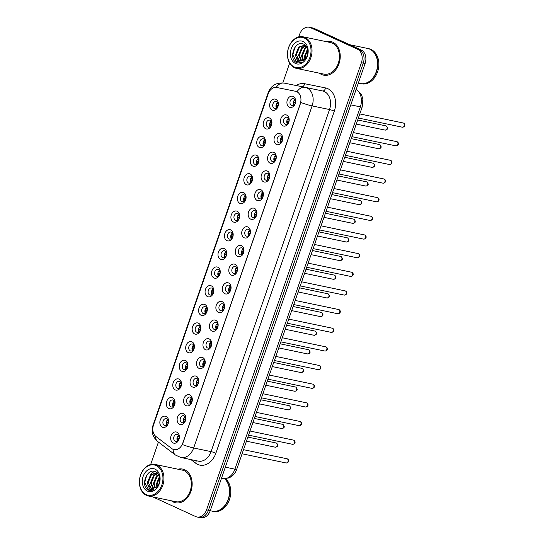 <?xml version="1.0" encoding="UTF-8"?>
<svg xmlns="http://www.w3.org/2000/svg" width="545" height="545" viewBox="0 0 545 545"><rect width="100%" height="100%" fill="white"/><g stroke="black" fill="none" stroke-linecap="round" stroke-linejoin="round"><path stroke-width="0.82" d="M265.701 128.749A5.736 4.306 101.8 0 1 263.616 121.549A5.736 4.306 101.8 0 1 269.434 117.979A5.736 4.306 101.8 0 1 271.526 125.173A5.736 4.306 101.8 0 1 265.701 128.749M270.129 120.288A3.583 2.691 -78.2 0 0 269.693 120.145A3.583 2.691 -78.2 0 0 266.396 122.809A3.583 2.691 -78.2 0 0 267.793 127.019A3.583 2.691 -78.2 0 0 268.229 127.162A3.583 2.691 -78.2 0 0 271.519 124.498A3.583 2.691 -78.2 0 0 270.129 120.288M259.243 147.402A5.736 4.306 101.8 0 1 257.151 140.201A5.736 4.306 101.8 0 1 262.976 136.632A5.736 4.306 101.8 0 1 265.061 143.832A5.736 4.306 101.8 0 1 259.243 147.402M263.664 138.941A3.583 2.691 -78.2 0 0 263.235 138.798A3.583 2.691 -78.2 0 0 259.938 141.462A3.583 2.691 -78.2 0 0 261.334 145.672A3.583 2.691 -78.2 0 0 261.77 145.815A3.583 2.691 -78.2 0 0 265.061 143.151A3.583 2.691 -78.2 0 0 263.664 138.941M252.785 166.055A5.736 4.306 101.8 0 1 250.693 158.854A5.736 4.306 101.8 0 1 256.518 155.284A5.736 4.306 101.8 0 1 258.603 162.485A5.736 4.306 101.8 0 1 252.785 166.055M257.206 157.594A3.583 2.691 -78.2 0 0 256.777 157.451A3.583 2.691 -78.2 0 0 253.48 160.114A3.583 2.691 -78.2 0 0 254.876 164.324A3.583 2.691 -78.2 0 0 255.312 164.467A3.583 2.691 -78.2 0 0 258.603 161.804A3.583 2.691 -78.2 0 0 257.206 157.594M246.326 184.707A5.736 4.306 101.8 0 1 244.235 177.507A5.736 4.306 101.8 0 1 250.053 173.937A5.736 4.306 101.8 0 1 252.144 181.138A5.736 4.306 101.8 0 1 246.326 184.707M250.748 176.246A3.583 2.691 -78.2 0 0 250.319 176.103A3.583 2.691 -78.2 0 0 247.021 178.767A3.583 2.691 -78.2 0 0 248.418 182.977A3.583 2.691 -78.2 0 0 248.847 183.12A3.583 2.691 -78.2 0 0 252.144 180.456A3.583 2.691 -78.2 0 0 250.748 176.246M239.868 203.36A5.736 4.306 101.8 0 1 237.777 196.159A5.736 4.306 101.8 0 1 243.595 192.589A5.736 4.306 101.8 0 1 245.686 199.79A5.736 4.306 101.8 0 1 239.868 203.36M244.289 194.899A3.583 2.691 -78.2 0 0 243.853 194.756A3.583 2.691 -78.2 0 0 240.563 197.419A3.583 2.691 -78.2 0 0 241.96 201.636A3.583 2.691 -78.2 0 0 242.389 201.773A3.583 2.691 -78.2 0 0 245.686 199.109A3.583 2.691 -78.2 0 0 244.289 194.899M233.403 222.013A5.736 4.306 101.8 0 1 231.318 214.819A5.736 4.306 101.8 0 1 237.136 211.242A5.736 4.306 101.8 0 1 239.228 218.443A5.736 4.306 101.8 0 1 233.403 222.013M237.831 213.551A3.583 2.691 -78.2 0 0 237.395 213.408A3.583 2.691 -78.2 0 0 234.105 216.072A3.583 2.691 -78.2 0 0 235.501 220.289A3.583 2.691 -78.2 0 0 235.93 220.432A3.583 2.691 -78.2 0 0 239.228 217.762A3.583 2.691 -78.2 0 0 237.831 213.551M226.945 240.672A5.736 4.306 101.8 0 1 224.86 233.471A5.736 4.306 101.8 0 1 230.678 229.895A5.736 4.306 101.8 0 1 232.77 237.095A5.736 4.306 101.8 0 1 226.945 240.672M231.373 232.204A3.583 2.691 -78.2 0 0 230.937 232.061A3.583 2.691 -78.2 0 0 227.647 234.725A3.583 2.691 -78.2 0 0 229.036 238.942A3.583 2.691 -78.2 0 0 229.472 239.085A3.583 2.691 -78.2 0 0 232.77 236.414A3.583 2.691 -78.2 0 0 231.373 232.204M220.487 259.325A5.736 4.306 101.8 0 1 218.402 252.124A5.736 4.306 101.8 0 1 224.22 248.547A5.736 4.306 101.8 0 1 226.311 255.748A5.736 4.306 101.8 0 1 220.487 259.325M224.915 250.857A3.583 2.691 -78.2 0 0 224.479 250.714A3.583 2.691 -78.2 0 0 221.181 253.384A3.583 2.691 -78.2 0 0 222.578 257.594A3.583 2.691 -78.2 0 0 223.014 257.737A3.583 2.691 -78.2 0 0 226.304 255.067A3.583 2.691 -78.2 0 0 224.915 250.857M214.028 277.977A5.736 4.306 101.8 0 1 211.937 270.776A5.736 4.306 101.8 0 1 217.762 267.2A5.736 4.306 101.8 0 1 219.846 274.401A5.736 4.306 101.8 0 1 214.028 277.977M218.45 269.509A3.583 2.691 -78.2 0 0 218.02 269.366A3.583 2.691 -78.2 0 0 214.723 272.037A3.583 2.691 -78.2 0 0 216.12 276.247A3.583 2.691 -78.2 0 0 216.556 276.39A3.583 2.691 -78.2 0 0 219.846 273.726A3.583 2.691 -78.2 0 0 218.45 269.509M207.57 296.63A5.736 4.306 101.8 0 1 205.479 289.429A5.736 4.306 101.8 0 1 211.303 285.853A5.736 4.306 101.8 0 1 213.388 293.053A5.736 4.306 101.8 0 1 207.57 296.63M211.991 288.162A3.583 2.691 -78.2 0 0 211.562 288.019A3.583 2.691 -78.2 0 0 208.265 290.689A3.583 2.691 -78.2 0 0 209.661 294.899A3.583 2.691 -78.2 0 0 210.097 295.043A3.583 2.691 -78.2 0 0 213.388 292.379A3.583 2.691 -78.2 0 0 211.991 288.162M201.112 315.283A5.736 4.306 101.8 0 1 199.02 308.082A5.736 4.306 101.8 0 1 204.838 304.505A5.736 4.306 101.8 0 1 206.93 311.706A5.736 4.306 101.8 0 1 201.112 315.283M205.533 306.815A3.583 2.691 -78.2 0 0 205.104 306.672A3.583 2.691 -78.2 0 0 201.807 309.342A3.583 2.691 -78.2 0 0 203.203 313.552A3.583 2.691 -78.2 0 0 203.632 313.695A3.583 2.691 -78.2 0 0 206.93 311.031A3.583 2.691 -78.2 0 0 205.533 306.815M194.654 333.935A5.736 4.306 101.8 0 1 192.562 326.734A5.736 4.306 101.8 0 1 198.38 323.158A5.736 4.306 101.8 0 1 200.471 330.359A5.736 4.306 101.8 0 1 194.654 333.935M199.075 325.474A3.583 2.691 -78.2 0 0 198.639 325.331A3.583 2.691 -78.2 0 0 195.348 327.995A3.583 2.691 -78.2 0 0 196.745 332.205A3.583 2.691 -78.2 0 0 197.174 332.348A3.583 2.691 -78.2 0 0 200.471 329.684A3.583 2.691 -78.2 0 0 199.075 325.474M188.195 352.588A5.736 4.306 101.8 0 1 186.104 345.387A5.736 4.306 101.8 0 1 191.922 341.81A5.736 4.306 101.8 0 1 194.013 349.011A5.736 4.306 101.8 0 1 188.195 352.588M192.617 344.127A3.583 2.691 -78.2 0 0 192.181 343.984A3.583 2.691 -78.2 0 0 188.89 346.647A3.583 2.691 -78.2 0 0 190.287 350.857A3.583 2.691 -78.2 0 0 190.716 351A3.583 2.691 -78.2 0 0 194.013 348.337A3.583 2.691 -78.2 0 0 192.617 344.127M181.73 371.24A5.736 4.306 101.8 0 1 179.646 364.04A5.736 4.306 101.8 0 1 185.464 360.463A5.736 4.306 101.8 0 1 187.555 367.664A5.736 4.306 101.8 0 1 181.73 371.24M186.158 362.779A3.583 2.691 -78.2 0 0 185.722 362.636A3.583 2.691 -78.2 0 0 182.432 365.3A3.583 2.691 -78.2 0 0 183.822 369.51A3.583 2.691 -78.2 0 0 184.258 369.653A3.583 2.691 -78.2 0 0 187.555 366.989A3.583 2.691 -78.2 0 0 186.158 362.779M175.272 389.893A5.736 4.306 101.8 0 1 173.187 382.692A5.736 4.306 101.8 0 1 179.005 379.116A5.736 4.306 101.8 0 1 181.097 386.316A5.736 4.306 101.8 0 1 175.272 389.893M179.7 381.432A3.583 2.691 -78.2 0 0 179.264 381.289A3.583 2.691 -78.2 0 0 175.967 383.953A3.583 2.691 -78.2 0 0 177.363 388.163A3.583 2.691 -78.2 0 0 177.799 388.306A3.583 2.691 -78.2 0 0 181.09 385.642A3.583 2.691 -78.2 0 0 179.7 381.432M168.814 408.546A5.736 4.306 101.8 0 1 166.722 401.345A5.736 4.306 101.8 0 1 172.547 397.775A5.736 4.306 101.8 0 1 174.632 404.969A5.736 4.306 101.8 0 1 168.814 408.546M173.235 400.084A3.583 2.691 -78.2 0 0 172.806 399.941A3.583 2.691 -78.2 0 0 169.509 402.605A3.583 2.691 -78.2 0 0 170.905 406.815A3.583 2.691 -78.2 0 0 171.341 406.958A3.583 2.691 -78.2 0 0 174.632 404.295A3.583 2.691 -78.2 0 0 173.235 400.084M162.356 427.198A5.736 4.306 101.8 0 1 160.264 419.997A5.736 4.306 101.8 0 1 166.089 416.428A5.736 4.306 101.8 0 1 168.173 423.629A5.736 4.306 101.8 0 1 162.356 427.198M166.777 418.737A3.583 2.691 -78.2 0 0 166.348 418.594A3.583 2.691 -78.2 0 0 163.05 421.258A3.583 2.691 -78.2 0 0 164.447 425.468A3.583 2.691 -78.2 0 0 164.883 425.611A3.583 2.691 -78.2 0 0 168.173 422.947A3.583 2.691 -78.2 0 0 166.777 418.737M272.159 110.097A5.736 4.306 101.8 0 1 270.075 102.896A5.736 4.306 101.8 0 1 275.893 99.319A5.736 4.306 101.8 0 1 277.984 106.52A5.736 4.306 101.8 0 1 272.159 110.097M276.588 101.636A3.583 2.691 -78.2 0 0 276.151 101.493A3.583 2.691 -78.2 0 0 272.861 104.156A3.583 2.691 -78.2 0 0 274.251 108.366A3.583 2.691 -78.2 0 0 274.687 108.51A3.583 2.691 -78.2 0 0 277.984 105.846A3.583 2.691 -78.2 0 0 276.588 101.636M282.971 125.861A5.736 4.306 101.8 0 1 280.879 118.66A5.736 4.306 101.8 0 1 286.704 115.084A5.736 4.306 101.8 0 1 288.789 122.284A5.736 4.306 101.8 0 1 282.971 125.861M287.392 117.4A3.583 2.691 -78.2 0 0 286.963 117.257A3.583 2.691 -78.2 0 0 283.666 119.92A3.583 2.691 -78.2 0 0 285.062 124.131A3.583 2.691 -78.2 0 0 285.498 124.274A3.583 2.691 -78.2 0 0 288.789 121.61A3.583 2.691 -78.2 0 0 287.392 117.4M276.513 144.514A5.736 4.306 101.8 0 1 274.421 137.313A5.736 4.306 101.8 0 1 280.246 133.736A5.736 4.306 101.8 0 1 282.33 140.937A5.736 4.306 101.8 0 1 276.513 144.514M280.934 136.052A3.583 2.691 -78.2 0 0 280.505 135.909A3.583 2.691 -78.2 0 0 277.207 138.573A3.583 2.691 -78.2 0 0 278.604 142.783A3.583 2.691 -78.2 0 0 279.04 142.926A3.583 2.691 -78.2 0 0 282.33 140.263A3.583 2.691 -78.2 0 0 280.934 136.052M270.054 163.166A5.736 4.306 101.8 0 1 267.963 155.965A5.736 4.306 101.8 0 1 273.781 152.389A5.736 4.306 101.8 0 1 275.872 159.59A5.736 4.306 101.8 0 1 270.054 163.166M274.476 154.705A3.583 2.691 -78.2 0 0 274.046 154.562A3.583 2.691 -78.2 0 0 270.749 157.226A3.583 2.691 -78.2 0 0 272.146 161.436A3.583 2.691 -78.2 0 0 272.575 161.579A3.583 2.691 -78.2 0 0 275.872 158.915A3.583 2.691 -78.2 0 0 274.476 154.705M263.596 181.819A5.736 4.306 101.8 0 1 261.505 174.618A5.736 4.306 101.8 0 1 267.322 171.048A5.736 4.306 101.8 0 1 269.414 178.242A5.736 4.306 101.8 0 1 263.596 181.819M268.017 173.358A3.583 2.691 -78.2 0 0 267.581 173.215A3.583 2.691 -78.2 0 0 264.291 175.878A3.583 2.691 -78.2 0 0 265.688 180.088A3.583 2.691 -78.2 0 0 266.117 180.232A3.583 2.691 -78.2 0 0 269.414 177.568A3.583 2.691 -78.2 0 0 268.017 173.358M257.131 200.471A5.736 4.306 101.8 0 1 255.046 193.271A5.736 4.306 101.8 0 1 260.864 189.701A5.736 4.306 101.8 0 1 262.956 196.902A5.736 4.306 101.8 0 1 257.131 200.471M261.559 192.01A3.583 2.691 -78.2 0 0 261.123 191.867A3.583 2.691 -78.2 0 0 257.833 194.531A3.583 2.691 -78.2 0 0 259.229 198.741A3.583 2.691 -78.2 0 0 259.658 198.884A3.583 2.691 -78.2 0 0 262.956 196.22A3.583 2.691 -78.2 0 0 261.559 192.01M250.673 219.124A5.736 4.306 101.8 0 1 248.588 211.923A5.736 4.306 101.8 0 1 254.406 208.353A5.736 4.306 101.8 0 1 256.497 215.554A5.736 4.306 101.8 0 1 250.673 219.124M255.101 210.663A3.583 2.691 -78.2 0 0 254.665 210.52A3.583 2.691 -78.2 0 0 251.374 213.184A3.583 2.691 -78.2 0 0 252.764 217.394A3.583 2.691 -78.2 0 0 253.2 217.537A3.583 2.691 -78.2 0 0 256.497 214.873A3.583 2.691 -78.2 0 0 255.101 210.663M244.215 237.777A5.736 4.306 101.8 0 1 242.123 230.576A5.736 4.306 101.8 0 1 247.948 227.006A5.736 4.306 101.8 0 1 250.032 234.207A5.736 4.306 101.8 0 1 244.215 237.777M248.643 229.316A3.583 2.691 -78.2 0 0 248.207 229.172A3.583 2.691 -78.2 0 0 244.909 231.836A3.583 2.691 -78.2 0 0 246.306 236.046A3.583 2.691 -78.2 0 0 246.742 236.189A3.583 2.691 -78.2 0 0 250.032 233.526A3.583 2.691 -78.2 0 0 248.643 229.316M237.756 256.429A5.736 4.306 101.8 0 1 235.665 249.228A5.736 4.306 101.8 0 1 241.49 245.659A5.736 4.306 101.8 0 1 243.574 252.86A5.736 4.306 101.8 0 1 237.756 256.429M242.178 247.968A3.583 2.691 -78.2 0 0 241.748 247.825A3.583 2.691 -78.2 0 0 238.451 250.489A3.583 2.691 -78.2 0 0 239.848 254.699A3.583 2.691 -78.2 0 0 240.284 254.842A3.583 2.691 -78.2 0 0 243.574 252.178A3.583 2.691 -78.2 0 0 242.178 247.968M231.298 275.082A5.736 4.306 101.8 0 1 229.207 267.888A5.736 4.306 101.8 0 1 235.031 264.311A5.736 4.306 101.8 0 1 237.116 271.512A5.736 4.306 101.8 0 1 231.298 275.082M235.719 266.621A3.583 2.691 -78.2 0 0 235.29 266.478A3.583 2.691 -78.2 0 0 231.993 269.141A3.583 2.691 -78.2 0 0 233.389 273.358A3.583 2.691 -78.2 0 0 233.825 273.501A3.583 2.691 -78.2 0 0 237.116 270.831A3.583 2.691 -78.2 0 0 235.719 266.621M224.84 293.735A5.736 4.306 101.8 0 1 222.748 286.541A5.736 4.306 101.8 0 1 228.566 282.964A5.736 4.306 101.8 0 1 230.658 290.165A5.736 4.306 101.8 0 1 224.84 293.735M229.261 285.273A3.583 2.691 -78.2 0 0 228.832 285.13A3.583 2.691 -78.2 0 0 225.535 287.794A3.583 2.691 -78.2 0 0 226.931 292.011A3.583 2.691 -78.2 0 0 227.36 292.154A3.583 2.691 -78.2 0 0 230.658 289.484A3.583 2.691 -78.2 0 0 229.261 285.273M218.382 312.394A5.736 4.306 101.8 0 1 216.29 305.193A5.736 4.306 101.8 0 1 222.108 301.617A5.736 4.306 101.8 0 1 224.199 308.817A5.736 4.306 101.8 0 1 218.382 312.394M222.803 303.926A3.583 2.691 -78.2 0 0 222.367 303.783A3.583 2.691 -78.2 0 0 219.076 306.454A3.583 2.691 -78.2 0 0 220.473 310.664A3.583 2.691 -78.2 0 0 220.902 310.807A3.583 2.691 -78.2 0 0 224.199 308.136A3.583 2.691 -78.2 0 0 222.803 303.926M211.916 331.047A5.736 4.306 101.8 0 1 209.832 323.846A5.736 4.306 101.8 0 1 215.65 320.269A5.736 4.306 101.8 0 1 217.741 327.47A5.736 4.306 101.8 0 1 211.916 331.047M216.345 322.579A3.583 2.691 -78.2 0 0 215.909 322.436A3.583 2.691 -78.2 0 0 212.618 325.106A3.583 2.691 -78.2 0 0 214.015 329.316A3.583 2.691 -78.2 0 0 214.444 329.459A3.583 2.691 -78.2 0 0 217.741 326.789A3.583 2.691 -78.2 0 0 216.345 322.579M205.458 349.699A5.736 4.306 101.8 0 1 203.374 342.498A5.736 4.306 101.8 0 1 209.191 338.922A5.736 4.306 101.8 0 1 211.283 346.123A5.736 4.306 101.8 0 1 205.458 349.699M209.886 341.231A3.583 2.691 -78.2 0 0 209.45 341.088A3.583 2.691 -78.2 0 0 206.16 343.759A3.583 2.691 -78.2 0 0 207.55 347.969A3.583 2.691 -78.2 0 0 207.986 348.112A3.583 2.691 -78.2 0 0 211.283 345.448A3.583 2.691 -78.2 0 0 209.886 341.231M199 368.352A5.736 4.306 101.8 0 1 196.915 361.151A5.736 4.306 101.8 0 1 202.733 357.575A5.736 4.306 101.8 0 1 204.818 364.775A5.736 4.306 101.8 0 1 199 368.352M203.428 359.884A3.583 2.691 -78.2 0 0 202.992 359.741A3.583 2.691 -78.2 0 0 199.695 362.411A3.583 2.691 -78.2 0 0 201.091 366.621A3.583 2.691 -78.2 0 0 201.527 366.765A3.583 2.691 -78.2 0 0 204.818 364.101A3.583 2.691 -78.2 0 0 203.428 359.884M192.542 387.005A5.736 4.306 101.8 0 1 190.45 379.804A5.736 4.306 101.8 0 1 196.275 376.227A5.736 4.306 101.8 0 1 198.36 383.428A5.736 4.306 101.8 0 1 192.542 387.005M196.963 378.537A3.583 2.691 -78.2 0 0 196.534 378.4A3.583 2.691 -78.2 0 0 193.237 381.064A3.583 2.691 -78.2 0 0 194.633 385.274A3.583 2.691 -78.2 0 0 195.069 385.417A3.583 2.691 -78.2 0 0 198.36 382.754A3.583 2.691 -78.2 0 0 196.963 378.537M186.083 405.657A5.736 4.306 101.8 0 1 183.992 398.456A5.736 4.306 101.8 0 1 189.817 394.88A5.736 4.306 101.8 0 1 191.901 402.081A5.736 4.306 101.8 0 1 186.083 405.657M190.505 397.196A3.583 2.691 -78.2 0 0 190.076 397.053A3.583 2.691 -78.2 0 0 186.778 399.717A3.583 2.691 -78.2 0 0 188.175 403.927A3.583 2.691 -78.2 0 0 188.611 404.07A3.583 2.691 -78.2 0 0 191.901 401.406A3.583 2.691 -78.2 0 0 190.505 397.196M179.625 424.31A5.736 4.306 101.8 0 1 177.534 417.109A5.736 4.306 101.8 0 1 183.352 413.532A5.736 4.306 101.8 0 1 185.443 420.733A5.736 4.306 101.8 0 1 179.625 424.31M184.047 415.849A3.583 2.691 -78.2 0 0 183.617 415.706A3.583 2.691 -78.2 0 0 180.32 418.369A3.583 2.691 -78.2 0 0 181.717 422.579A3.583 2.691 -78.2 0 0 182.146 422.722A3.583 2.691 -78.2 0 0 185.443 420.059A3.583 2.691 -78.2 0 0 184.047 415.849M173.167 442.962A5.736 4.306 101.8 0 1 171.076 435.762A5.736 4.306 101.8 0 1 176.893 432.185A5.736 4.306 101.8 0 1 178.985 439.386A5.736 4.306 101.8 0 1 173.167 442.962M177.588 434.501A3.583 2.691 -78.2 0 0 177.152 434.358A3.583 2.691 -78.2 0 0 173.862 437.022A3.583 2.691 -78.2 0 0 175.258 441.232A3.583 2.691 -78.2 0 0 175.688 441.375A3.583 2.691 -78.2 0 0 178.985 438.711A3.583 2.691 -78.2 0 0 177.588 434.501M289.429 107.208A5.736 4.306 101.8 0 1 287.338 100.008A5.736 4.306 101.8 0 1 293.162 96.431A5.736 4.306 101.8 0 1 295.247 103.632A5.736 4.306 101.8 0 1 289.429 107.208M293.857 98.74A3.583 2.691 -78.2 0 0 293.421 98.604A3.583 2.691 -78.2 0 0 290.124 101.268A3.583 2.691 -78.2 0 0 291.521 105.478A3.583 2.691 -78.2 0 0 291.957 105.621A3.583 2.691 -78.2 0 0 295.247 102.957A3.583 2.691 -78.2 0 0 293.857 98.74M270.007 126.753A3.583 2.691 101.8 0 1 271.165 121.228M263.548 145.406A3.583 2.691 101.8 0 1 264.7 139.881M257.09 164.059A3.583 2.691 101.8 0 1 258.241 158.541M250.632 182.711A3.583 2.691 101.8 0 1 251.783 177.193M244.174 201.364A3.583 2.691 101.8 0 1 245.325 195.846M237.715 220.023A3.583 2.691 101.8 0 1 238.867 214.498M231.25 238.676A3.583 2.691 101.8 0 1 232.408 233.151M224.792 257.329A3.583 2.691 101.8 0 1 225.95 251.804M218.334 275.981A3.583 2.691 101.8 0 1 219.485 270.456M211.876 294.634A3.583 2.691 101.8 0 1 213.027 289.109M205.417 313.286A3.583 2.691 101.8 0 1 206.569 307.762M198.959 331.939A3.583 2.691 101.8 0 1 200.11 326.414M192.501 350.592A3.583 2.691 101.8 0 1 193.652 345.067M186.036 369.244A3.583 2.691 101.8 0 1 187.194 363.719M179.578 387.897A3.583 2.691 101.8 0 1 180.736 382.372M173.119 406.55A3.583 2.691 101.8 0 1 174.271 401.025M166.661 425.202A3.583 2.691 101.8 0 1 167.812 419.677M276.465 108.101A3.583 2.691 101.8 0 1 277.623 102.576M287.276 123.865A3.583 2.691 101.8 0 1 288.428 118.34M280.818 142.517A3.583 2.691 101.8 0 1 281.969 136.993M274.36 161.17A3.583 2.691 101.8 0 1 275.511 155.645M267.902 179.823A3.583 2.691 101.8 0 1 269.053 174.298M261.443 198.475A3.583 2.691 101.8 0 1 262.595 192.95M254.978 217.128A3.583 2.691 101.8 0 1 256.136 211.61M248.52 235.781A3.583 2.691 101.8 0 1 249.678 230.263M242.062 254.433A3.583 2.691 101.8 0 1 243.213 248.915M235.603 273.093A3.583 2.691 101.8 0 1 236.755 267.568M229.145 291.745A3.583 2.691 101.8 0 1 230.297 286.22M222.687 310.398A3.583 2.691 101.8 0 1 223.838 304.873M216.229 329.051A3.583 2.691 101.8 0 1 217.38 323.526M209.764 347.703A3.583 2.691 101.8 0 1 210.922 342.178M203.305 366.356A3.583 2.691 101.8 0 1 204.464 360.831M196.847 385.008A3.583 2.691 101.8 0 1 197.999 379.483M190.389 403.661A3.583 2.691 101.8 0 1 191.54 398.136M183.931 422.314A3.583 2.691 101.8 0 1 185.082 416.789M177.472 440.966A3.583 2.691 101.8 0 1 178.624 435.441M293.735 105.212A3.583 2.691 101.8 0 1 294.893 99.687M295.519 91.274A9.681 7.262 101.8 0 1 295.56 91.288A9.681 7.262 101.8 0 1 296.732 91.669A9.681 7.262 101.8 0 1 300.254 103.823L182.732 443.214A9.681 7.262 101.8 0 1 174.08 449.632A9.681 7.262 101.8 0 1 171.798 448.576L155.938 436.484A9.681 7.262 101.8 0 1 153.52 425.005L268.167 93.924A9.681 7.262 101.8 0 1 276.785 87.5L295.519 91.274M332.722 42.149A17.208 12.91 -78.2 0 0 330.645 41.461A17.208 12.91 -78.2 0 0 326.026 41.597A17.208 12.91 -78.2 0 1 330.645 41.461A17.208 12.91 -78.2 0 1 332.722 42.149A17.208 12.91 -78.2 0 1 339.426 62.362A17.208 12.91 -78.2 0 1 323.607 75.156A17.208 12.91 -78.2 0 0 339.426 62.362A17.208 12.91 -78.2 0 0 332.722 42.149M319.431 73.187A17.208 12.91 -78.2 0 0 321.53 74.467A17.208 12.91 -78.2 0 0 323.607 75.156A17.208 12.91 -78.2 0 1 321.53 74.467A17.208 12.91 -78.2 0 1 319.431 73.187M184.653 469.756A17.208 12.91 -78.2 0 0 182.575 469.068A17.208 12.91 -78.2 0 0 177.956 469.204A17.208 12.91 -78.2 0 1 182.575 469.068A17.208 12.91 -78.2 0 1 184.653 469.756A17.208 12.91 -78.2 0 1 191.35 489.969A17.208 12.91 -78.2 0 1 175.538 502.762A17.208 12.91 -78.2 0 0 191.35 489.969A17.208 12.91 -78.2 0 0 184.653 469.756M171.362 500.794A17.208 12.91 -78.2 0 0 173.46 502.074A17.208 12.91 -78.2 0 0 175.538 502.762L175.538 502.762A17.208 12.91 -78.2 0 1 173.46 502.074A17.208 12.91 -78.2 0 1 171.362 500.794M322.572 90.967L305.071 87.309A12.549 8.298 101.4 0 1 305.105 87.323A14.34 10.757 101.8 0 1 305.166 87.329A14.34 10.757 101.8 0 1 306.896 87.902A14.34 10.757 101.8 0 1 312.115 105.9A12.549 1.397 -160.9 0 1 300.833 102.48L182.377 444.563A12.549 1.397 19.1 0 0 193.659 447.99A14.34 10.757 101.8 0 1 180.845 457.493L198.251 461.131A14.34 10.757 -78.2 0 0 211.065 451.621L329.527 109.538A14.34 10.757 -78.2 0 0 324.302 91.54A14.34 10.757 -78.2 0 0 322.572 90.967A14.34 10.757 -78.2 0 0 322.517 90.954L305.22 87.343M295.86 91.349L297.87 92.262M309.226 27.25L312.939 28.027A10.757 8.066 -78.2 0 1 314.24 28.456L361.199 49.983A10.757 8.066 -78.2 0 1 365.116 63.486L210.281 510.617A10.757 8.066 -78.2 0 1 200.669 517.75L198.816 517.362A10.757 8.066 -78.2 0 0 208.428 510.236L363.263 63.097A10.757 8.066 -78.2 0 0 359.346 49.595L312.38 28.068A10.757 8.066 -78.2 0 0 311.086 27.638A10.757 8.066 -78.2 0 1 312.38 28.068L359.346 49.595A10.757 8.066 -78.2 0 1 363.263 63.097L208.428 510.236A10.757 8.066 -78.2 0 1 198.816 517.362L196.956 516.973A10.757 8.066 -78.2 0 0 206.569 509.848L361.403 62.709A10.757 8.066 -78.2 0 0 357.486 49.207L310.527 27.679A10.757 8.066 -78.2 0 0 309.226 27.25A10.757 8.066 -78.2 0 0 299.614 34.383L298.735 36.917M152.879 496.931L195.655 516.544A10.757 8.066 -78.2 0 0 196.956 516.973M289.64 63.172L282.814 82.901M158.431 442.084L150.665 464.524M295.336 102.589L293.319 102.167M293.912 100.723L295.383 101.111M295.104 100.103A3.944 2.957 -78.2 0 0 294.511 100.927M295.267 102.889L293.925 102.61A3.944 2.957 -78.2 0 0 294.102 104.919M293.925 102.61L293.278 102.392M277.834 102.991A3.944 2.957 -78.2 0 0 277.241 103.816L278.113 104M276.642 103.618L277.241 103.816M278.066 105.478L276.049 105.062M277.998 105.778L276.656 105.498A3.944 2.957 -78.2 0 0 276.833 107.808M276.656 105.498L276.008 105.28M288.877 121.242L286.861 120.82M287.453 119.375L288.925 119.764M288.646 118.755A3.944 2.957 -78.2 0 0 288.053 119.58M288.809 121.542L287.467 121.263A3.944 2.957 -78.2 0 0 287.637 123.572M287.467 121.263L286.82 121.045M282.419 139.895L280.403 139.479M280.995 138.028L282.467 138.416M282.187 137.408A3.944 2.957 -78.2 0 0 281.595 138.232M282.351 140.194L281.009 139.915A3.944 2.957 -78.2 0 0 281.179 142.225M281.009 139.915L280.355 139.697M275.954 158.547L273.944 158.132M274.537 156.681L276.002 157.069M275.729 156.061A3.944 2.957 -78.2 0 0 275.13 156.885M275.886 158.847L274.551 158.568A3.944 2.957 -78.2 0 0 274.721 160.877M274.551 158.568L273.897 158.35M269.496 177.2L267.486 176.784M268.079 175.34L269.543 175.722M269.271 174.713A3.944 2.957 -78.2 0 0 268.671 175.538M269.428 177.5L268.092 177.22A3.944 2.957 -78.2 0 0 268.263 179.53M268.092 177.22L267.438 177.002M271.376 121.644A3.944 2.957 -78.2 0 0 270.783 122.468L271.655 122.652M270.184 122.271L270.783 122.468M271.608 124.131L269.591 123.715M271.539 124.43L270.197 124.151A3.944 2.957 -78.2 0 0 270.375 126.46M270.197 124.151L269.55 123.933M264.918 140.297A3.944 2.957 -78.2 0 0 264.325 141.121L265.197 141.305M263.726 140.923L264.325 141.121M265.149 142.79L263.133 142.368M265.081 143.09L263.739 142.81A3.944 2.957 -78.2 0 0 263.916 145.113M263.739 142.81L263.092 142.586M258.459 158.949A3.944 2.957 -78.2 0 0 257.867 159.774L258.739 159.958M257.267 159.576L257.867 159.774M258.691 161.443L256.675 161.02M258.623 161.742L257.281 161.463A3.944 2.957 -78.2 0 0 257.451 163.766M257.281 161.463L256.627 161.238M294.259 66.974A15.417 11.568 -78.2 0 0 309.901 57.368A15.417 11.568 -78.2 0 0 304.287 38.014A15.417 11.568 -78.2 0 0 288.646 47.619A15.417 11.568 -78.2 0 0 294.259 66.974M294.491 67.743A16.132 12.106 -78.2 0 0 296.439 68.384A16.132 12.106 -78.2 0 0 311.263 56.394A16.132 12.106 -78.2 0 0 304.989 37.442A16.132 12.106 -78.2 0 0 303.04 36.794A16.132 12.106 -78.2 0 0 288.216 48.791A16.132 12.106 -78.2 0 0 294.491 67.743M296.439 68.384L323.832 74.1A16.132 12.106 -78.2 0 0 338.656 62.11A16.132 12.106 -78.2 0 0 332.375 43.157A16.132 12.106 -78.2 0 0 330.427 42.517L303.04 36.794M358.317 83.133L360.252 83.542A17.931 13.448 -78.2 0 0 376.724 70.21A17.931 13.448 -78.2 0 0 369.748 49.152A17.931 13.448 -78.2 0 0 367.582 48.444L349.686 44.704M360.368 83.562A17.931 13.448 -78.2 0 0 360.483 83.589A17.931 13.448 -78.2 0 0 376.956 70.264A17.931 13.448 -78.2 0 0 369.98 49.207A17.931 13.448 -78.2 0 0 367.814 48.491A17.931 13.448 -78.2 0 0 367.698 48.464M360.483 83.589L361.533 83.807A17.931 13.448 -78.2 0 0 377.998 70.482A17.931 13.448 -78.2 0 0 371.022 49.425A17.931 13.448 -78.2 0 0 368.856 48.709L367.814 48.491M304.907 59.241L304.444 56.448L307.462 49.043M305.438 58.69L305.18 56.598L307.639 49.799M303 60.536L301.494 55.828L304.621 48.321L306.61 46.952M303.456 60.304L302.23 55.985L305.357 48.478L306.835 47.374M301.303 60.992L298.551 55.215L301.678 47.708L305.745 45.787M301.712 60.938L299.287 55.365L302.414 47.858L305.977 46.005M295.996 57.205L298.96 60.59L299.941 60.911L304.09 59.902C309.07 56.83 308.988 46.427 303.899 44.24C295.24 39.363 288.114 58.247 296.153 62.362L297.843 62.995L302.257 62.294L297.788 61.565L295.928 56.987L295.601 54.602L298.728 47.088L304.321 45.269L305.847 45.841M300.104 60.945L299.368 60.672L296.337 54.752L299.464 47.245L304.689 45.358M303.075 41.515A11.69 8.768 -78.2 0 0 291.214 48.798A11.69 8.768 -78.2 0 0 295.472 63.472A11.69 8.768 -78.2 0 0 307.332 56.19A11.69 8.768 -78.2 0 0 303.075 41.515M297.992 63.022L296.909 62.641L292.808 54.888L294.859 47.422M146.189 494.581A15.417 11.568 -78.2 0 0 161.831 484.975A15.417 11.568 -78.2 0 0 156.217 465.621A15.417 11.568 -78.2 0 0 140.576 475.226A15.417 11.568 -78.2 0 0 146.189 494.581M146.421 495.351A16.132 12.106 -78.2 0 0 148.369 495.991A16.132 12.106 -78.2 0 0 163.193 483.994A16.132 12.106 -78.2 0 0 156.912 465.048A16.132 12.106 -78.2 0 0 154.964 464.401A16.132 12.106 -78.2 0 0 140.14 476.398A16.132 12.106 -78.2 0 0 146.421 495.351M148.369 495.991L175.756 501.707A16.132 12.106 -78.2 0 0 190.58 489.717A16.132 12.106 -78.2 0 0 184.305 470.764A16.132 12.106 -78.2 0 0 182.357 470.124L154.964 464.401M210.241 510.74L212.182 511.149A17.931 13.448 -78.2 0 0 227.892 500.112A17.931 13.448 -78.2 0 0 224.778 478.898M212.298 511.169A17.931 13.448 -78.2 0 0 212.414 511.196A17.931 13.448 -78.2 0 0 228.137 500.119A17.931 13.448 -78.2 0 0 224.949 478.892M212.414 511.196L213.456 511.414A17.931 13.448 -78.2 0 0 229.275 500.099A17.931 13.448 -78.2 0 0 225.691 478.83M156.837 486.849L156.374 484.055L159.392 476.65M157.362 486.297L157.11 484.205L159.569 477.406M154.93 488.143L153.424 483.435L156.551 475.928L158.541 474.559M155.38 487.911L154.16 483.592L157.287 476.085L158.765 474.981M153.227 488.599L150.475 482.822L153.601 475.315L157.675 473.394M153.642 488.545L151.21 482.972L154.337 475.465L157.9 473.612M147.927 484.812L150.89 488.197L151.871 488.518L156.02 487.509C161 484.437 160.918 474.034 155.822 471.847C147.164 466.97 140.045 485.854 148.077 489.969L149.766 490.602L154.18 489.901L149.712 489.165L147.858 484.594L147.531 482.202L150.658 474.695L156.252 472.876L157.771 473.448M152.035 488.552L151.292 488.279L148.267 482.359L151.394 474.852L156.613 472.965M155.005 469.122A11.69 8.768 -78.2 0 0 143.144 476.405A11.69 8.768 -78.2 0 0 147.402 491.079A11.69 8.768 -78.2 0 0 159.263 483.796A11.69 8.768 -78.2 0 0 155.005 469.122M149.916 490.629L148.833 490.248L144.738 482.495L146.782 475.029M151.476 490.704L149.555 489.029M147.974 485.527L147.681 483.108L151.612 473.285L154.48 471.35M263.037 195.859L261.021 195.437M261.614 193.993L263.085 194.374M262.813 193.366A3.944 2.957 -78.2 0 0 262.213 194.19M262.969 196.159L261.634 195.873A3.944 2.957 -78.2 0 0 261.804 198.182M261.634 195.873L260.98 195.655M256.579 214.512L254.563 214.09M255.155 212.645L256.627 213.027M256.348 212.019A3.944 2.957 -78.2 0 0 255.755 212.843M256.511 214.812L255.169 214.532A3.944 2.957 -78.2 0 0 255.346 216.835M255.169 214.532L254.522 214.308M250.121 233.165L248.104 232.742M248.697 231.298L250.169 231.679M249.889 230.671A3.944 2.957 -78.2 0 0 249.297 231.496M250.053 233.464L248.711 233.185A3.944 2.957 -78.2 0 0 248.888 235.488M248.711 233.185L248.064 232.96M252.001 177.602A3.944 2.957 -78.2 0 0 251.402 178.433L252.274 178.61M250.809 178.229L251.402 178.433M252.233 180.095L250.216 179.673M252.165 180.395L250.823 180.116A3.944 2.957 -78.2 0 0 250.993 182.418M250.823 180.116L250.169 179.891M245.543 196.255A3.944 2.957 -78.2 0 0 244.943 197.086L245.815 197.263M244.351 196.881L244.943 197.086M245.768 198.748L243.758 198.326M245.7 199.048L244.364 198.768A3.944 2.957 -78.2 0 0 244.535 201.078M244.364 198.768L243.71 198.543M239.085 214.907A3.944 2.957 -78.2 0 0 238.485 215.738L239.357 215.915M237.886 215.534L238.485 215.738M239.309 217.401L237.293 216.978M239.241 217.7L237.906 217.421A3.944 2.957 -78.2 0 0 238.076 219.73M237.906 217.421L237.252 217.196M243.663 251.817L241.646 251.395M242.239 249.951L243.71 250.332M243.431 249.324A3.944 2.957 -78.2 0 0 242.838 250.155M243.595 252.117L242.253 251.838A3.944 2.957 -78.2 0 0 242.43 254.147M242.253 251.838L241.605 251.613M237.204 270.47L235.188 270.048M235.781 268.603L237.252 268.985M236.973 267.977A3.944 2.957 -78.2 0 0 236.38 268.808M237.136 270.77L235.794 270.49A3.944 2.957 -78.2 0 0 235.965 272.8M235.794 270.49L235.14 270.266M230.739 289.123L228.73 288.7M229.322 287.256L230.787 287.637M230.515 286.629A3.944 2.957 -78.2 0 0 229.915 287.46M230.678 289.422L229.336 289.143A3.944 2.957 -78.2 0 0 229.506 291.452M229.336 289.143L228.682 288.918M224.281 307.775L222.271 307.353M222.864 305.909L224.329 306.29M224.056 305.289A3.944 2.957 -78.2 0 0 223.457 306.113M224.213 308.075L222.878 307.796A3.944 2.957 -78.2 0 0 223.048 310.105M222.878 307.796L222.224 307.571M217.823 326.428L215.806 326.005M216.399 324.561L217.871 324.949M217.598 323.941A3.944 2.957 -78.2 0 0 216.999 324.766M217.755 326.728L216.419 326.448A3.944 2.957 -78.2 0 0 216.59 328.758M216.419 326.448L215.766 326.23M232.62 233.567A3.944 2.957 -78.2 0 0 232.027 234.391L232.899 234.568M231.427 234.186L232.027 234.391M232.851 236.053L230.835 235.631M232.783 236.353L231.441 236.074A3.944 2.957 -78.2 0 0 231.618 238.383M231.441 236.074L230.794 235.849M226.161 252.219A3.944 2.957 -78.2 0 0 225.569 253.043L226.441 253.227M224.969 252.839L225.569 253.043M226.393 254.706L224.377 254.283M226.325 255.006L224.983 254.726A3.944 2.957 -78.2 0 0 225.16 257.036M224.983 254.726L224.336 254.508M219.703 270.872A3.944 2.957 -78.2 0 0 219.11 271.696L219.982 271.88M218.511 271.492L219.11 271.696M219.935 273.358L217.918 272.936M219.867 273.658L218.525 273.379A3.944 2.957 -78.2 0 0 218.702 275.688M218.525 273.379L217.877 273.161M213.245 289.524A3.944 2.957 -78.2 0 0 212.652 290.349L213.524 290.533M212.053 290.144L212.652 290.349M213.477 292.011L211.46 291.589M213.408 292.311L212.066 292.031A3.944 2.957 -78.2 0 0 212.237 294.341M212.066 292.031L211.412 291.813M206.787 308.177A3.944 2.957 -78.2 0 0 206.187 309.001L207.059 309.185M205.594 308.797L206.187 309.001M207.018 310.664L205.002 310.241M206.95 310.963L205.608 310.684A3.944 2.957 -78.2 0 0 205.778 312.993M205.608 310.684L204.954 310.466M211.365 345.08L209.348 344.658M209.941 343.214L211.412 343.602M211.133 342.594A3.944 2.957 -78.2 0 0 210.54 343.418M211.297 345.38L209.954 345.101A3.944 2.957 -78.2 0 0 210.132 347.41M209.954 345.101L209.307 344.883M204.906 363.733L202.89 363.311M203.483 361.866L204.954 362.255M204.675 361.246A3.944 2.957 -78.2 0 0 204.082 362.071M204.838 364.033L203.496 363.753A3.944 2.957 -78.2 0 0 203.673 366.063M203.496 363.753L202.849 363.535M198.448 382.386L196.432 381.963M197.024 380.519L198.496 380.907M198.216 379.899A3.944 2.957 -78.2 0 0 197.624 380.723M198.38 382.685L197.038 382.406A3.944 2.957 -78.2 0 0 197.215 384.716M197.038 382.406L196.391 382.188M191.99 401.038L189.973 400.616M190.566 399.172L192.038 399.56M191.758 398.552A3.944 2.957 -78.2 0 0 191.166 399.376M191.922 401.338L190.58 401.059A3.944 2.957 -78.2 0 0 190.75 403.368M190.58 401.059L189.926 400.841M185.532 419.691L183.515 419.275M184.108 417.824L185.572 418.213M185.3 417.204A3.944 2.957 -78.2 0 0 184.701 418.029M185.464 419.991L184.121 419.711A3.944 2.957 -78.2 0 0 184.292 422.021M184.121 419.711L183.467 419.493M179.067 438.344L177.057 437.928M177.65 436.484L179.114 436.865M178.842 435.857A3.944 2.957 -78.2 0 0 178.242 436.681M178.998 438.643L177.663 438.364A3.944 2.957 -78.2 0 0 177.834 440.673M177.663 438.364L177.009 438.146M200.328 326.83A3.944 2.957 -78.2 0 0 199.729 327.654L200.601 327.838M199.136 327.45L199.729 327.654M200.553 329.316L198.543 328.894M200.485 329.616L199.15 329.337A3.944 2.957 -78.2 0 0 199.32 331.646M199.15 329.337L198.496 329.119M193.87 345.482A3.944 2.957 -78.2 0 0 193.271 346.307L194.143 346.491M192.671 346.102L193.271 346.307M194.095 347.969L192.085 347.553M194.027 348.269L192.692 347.989A3.944 2.957 -78.2 0 0 192.862 350.299M192.692 347.989L192.038 347.771M187.412 364.135A3.944 2.957 -78.2 0 0 186.812 364.959L187.684 365.143M186.213 364.755L186.812 364.959M187.637 366.621L185.62 366.206M187.569 366.921L186.227 366.642A3.944 2.957 -78.2 0 0 186.404 368.951M186.227 366.642L185.579 366.424M180.947 382.788A3.944 2.957 -78.2 0 0 180.354 383.612L181.226 383.796M179.755 383.414L180.354 383.612M181.178 385.274L179.162 384.859M181.11 385.574L179.768 385.295A3.944 2.957 -78.2 0 0 179.945 387.604M179.768 385.295L179.121 385.077M174.489 401.44A3.944 2.957 -78.2 0 0 173.896 402.264L174.768 402.448M173.296 402.067L173.896 402.264M174.72 403.927L172.704 403.511M174.652 404.233L173.31 403.947A3.944 2.957 -78.2 0 0 173.487 406.257M173.31 403.947L172.663 403.729M168.03 420.093A3.944 2.957 -78.2 0 0 167.438 420.917L168.31 421.101M166.838 420.72L167.438 420.917M168.262 422.586L166.245 422.164M168.194 422.886L166.852 422.607A3.944 2.957 -78.2 0 0 167.022 424.909M166.852 422.607L166.198 422.382M295.594 91.294L295.935 91.362M215.861 453.242A3.583 0.402 19.1 0 0 211.065 451.621L193.659 447.99L312.115 105.9L329.527 109.538A3.583 0.402 19.1 0 1 334.317 111.153L215.861 453.242A17.931 13.448 101.8 0 1 197.672 464.408A17.931 13.448 101.8 0 1 195.614 463.168L190.934 459.599M305.03 87.302L284.224 83.112A12.549 8.298 101.4 0 0 284.19 83.106L305.071 87.309A12.549 8.298 101.4 0 0 296.991 91.723M153.281 425.781A12.549 1.397 -160.9 0 1 153.002 425.311L268.256 92.486A12.549 1.397 19.1 0 0 268.542 92.97M155.489 436.116A12.549 7.814 127.3 0 0 157.703 441.525C152.62 436.995 151.054 431.592 153.002 425.311M268.256 92.486C271.11 85.463 276.417 82.336 284.19 83.106A12.549 8.298 101.4 0 0 276.179 87.411M173.167 449.353A12.549 7.814 127.3 0 0 175.381 454.993L157.703 441.525M296.214 85.524A17.931 13.448 101.8 0 1 304.675 83.719L325.556 87.929A17.931 13.448 101.8 0 1 334.317 111.153M206.569 509.848L210.281 510.617M361.403 62.709L365.116 63.486M357.486 49.207L361.199 49.983M310.527 27.679L314.24 28.456M304.675 83.719A3.583 2.371 -78.6 0 1 302.277 86.75M325.556 87.929A3.583 2.371 -78.6 0 1 322.538 90.961M196.009 460.661A3.583 2.235 -52.7 0 1 195.614 463.168M225.33 467.16L234.915 469.163A7.174 0.797 19.1 0 0 236.748 469.238C235.699 472.243 233.955 474.668 231.516 476.507L229.002 477.945L222.101 478.667A14.34 10.757 -78.2 0 0 234.915 469.163L360.368 106.874A14.34 10.757 -78.2 0 0 356.137 89.414M350.789 104.872L360.368 106.874A7.174 0.797 19.1 0 0 362.2 106.956L236.748 469.238M403.498 123.081A2.153 1.615 -78.2 0 0 403.239 122.993L403.661 123.136C405.255 123.851 405.78 126.958 402.36 127.21A2.153 1.615 -78.2 0 0 404.336 125.609A2.153 1.615 -78.2 0 0 403.498 123.081M402.101 127.121A2.153 1.615 -78.2 0 0 402.36 127.21L358.372 118.02M384.831 130.01A2.153 1.615 -78.2 0 0 385.09 130.098A2.153 1.615 -78.2 0 0 387.066 128.497A2.153 1.615 -78.2 0 0 386.228 125.97A2.153 1.615 -78.2 0 0 385.969 125.888L357.69 119.982M397.039 141.734A2.153 1.615 -78.2 0 0 396.78 141.645L397.203 141.789C398.797 142.504 399.322 145.61 395.902 145.862A2.153 1.615 -78.2 0 0 397.877 144.262A2.153 1.615 -78.2 0 0 397.039 141.734M395.643 145.774A2.153 1.615 -78.2 0 0 395.902 145.862L351.913 136.672M390.581 160.387A2.153 1.615 -78.2 0 0 390.322 160.298L390.745 160.441C392.339 161.156 392.863 164.263 389.443 164.515A2.153 1.615 -78.2 0 0 391.419 162.914A2.153 1.615 -78.2 0 0 390.581 160.387M389.185 164.427A2.153 1.615 -78.2 0 0 389.443 164.515L345.448 155.325M384.123 179.039A2.153 1.615 -78.2 0 0 383.864 178.958L384.286 179.094C385.88 179.809 386.398 182.916 382.985 183.168A2.153 1.615 -78.2 0 0 384.961 181.567A2.153 1.615 -78.2 0 0 384.123 179.039M382.719 183.079A2.153 1.615 -78.2 0 0 382.985 183.168L338.99 173.984M377.665 197.692A2.153 1.615 -78.2 0 0 377.399 197.61L377.828 197.746C379.422 198.462 379.94 201.568 376.52 201.82A2.153 1.615 -78.2 0 0 378.496 200.219A2.153 1.615 -78.2 0 0 377.665 197.692M376.261 201.732A2.153 1.615 -78.2 0 0 376.52 201.82L332.532 192.637M378.373 148.662A2.153 1.615 -78.2 0 0 378.632 148.751A2.153 1.615 -78.2 0 0 380.608 147.15A2.153 1.615 -78.2 0 0 379.77 144.623A2.153 1.615 -78.2 0 0 379.511 144.541L351.232 138.634M371.915 167.315A2.153 1.615 -78.2 0 0 372.174 167.404A2.153 1.615 -78.2 0 0 374.149 165.803A2.153 1.615 -78.2 0 0 373.311 163.275A2.153 1.615 -78.2 0 0 373.053 163.193L344.774 157.287M365.457 185.968A2.153 1.615 -78.2 0 0 365.715 186.056A2.153 1.615 -78.2 0 0 367.691 184.455A2.153 1.615 -78.2 0 0 366.853 181.928A2.153 1.615 -78.2 0 0 366.594 181.846L338.316 175.94M371.2 216.345A2.153 1.615 -78.2 0 0 370.941 216.263L371.37 216.399C372.957 217.114 373.482 220.221 370.062 220.473A2.153 1.615 -78.2 0 0 372.037 218.872A2.153 1.615 -78.2 0 0 371.2 216.345M369.803 220.384A2.153 1.615 -78.2 0 0 370.062 220.473L326.074 211.29M364.741 234.997A2.153 1.615 -78.2 0 0 364.482 234.915L364.905 235.052C366.499 235.767 367.023 238.874 363.604 239.126A2.153 1.615 -78.2 0 0 365.579 237.525A2.153 1.615 -78.2 0 0 364.741 234.997M363.345 239.037A2.153 1.615 -78.2 0 0 363.604 239.126L319.615 229.942M358.283 253.65A2.153 1.615 -78.2 0 0 358.024 253.568L358.447 253.704C360.041 254.42 360.565 257.526 357.145 257.778A2.153 1.615 -78.2 0 0 359.121 256.177A2.153 1.615 -78.2 0 0 358.283 253.65M356.886 257.69A2.153 1.615 -78.2 0 0 357.145 257.778L313.157 248.595M358.992 204.62A2.153 1.615 -78.2 0 0 359.257 204.709A2.153 1.615 -78.2 0 0 361.233 203.108A2.153 1.615 -78.2 0 0 360.395 200.58A2.153 1.615 -78.2 0 0 360.136 200.499L331.857 194.592M352.533 223.28A2.153 1.615 -78.2 0 0 352.792 223.361A2.153 1.615 -78.2 0 0 354.775 221.761A2.153 1.615 -78.2 0 0 353.937 219.233A2.153 1.615 -78.2 0 0 353.678 219.151L325.392 213.245M346.075 241.932A2.153 1.615 -78.2 0 0 346.334 242.014A2.153 1.615 -78.2 0 0 348.31 240.413A2.153 1.615 -78.2 0 0 347.478 237.893A2.153 1.615 -78.2 0 0 347.213 237.804L318.934 231.897M351.825 272.302A2.153 1.615 -78.2 0 0 351.566 272.221L351.988 272.357C353.582 273.072 354.107 276.179 350.687 276.431A2.153 1.615 -78.2 0 0 352.663 274.83A2.153 1.615 -78.2 0 0 351.825 272.302M350.428 276.349A2.153 1.615 -78.2 0 0 350.687 276.431L306.699 267.248M345.366 290.962A2.153 1.615 -78.2 0 0 345.108 290.873L345.53 291.01C347.124 291.725 347.649 294.831 344.229 295.083A2.153 1.615 -78.2 0 0 346.204 293.483A2.153 1.615 -78.2 0 0 345.366 290.962M343.97 295.002A2.153 1.615 -78.2 0 0 344.229 295.083L300.234 285.9M338.908 309.615A2.153 1.615 -78.2 0 0 338.649 309.526L339.072 309.662C340.666 310.377 341.184 313.491 337.771 313.736A2.153 1.615 -78.2 0 0 339.746 312.135A2.153 1.615 -78.2 0 0 338.908 309.615M337.505 313.654A2.153 1.615 -78.2 0 0 337.771 313.736L293.775 304.553M332.45 328.267A2.153 1.615 -78.2 0 0 332.184 328.179L332.614 328.322C334.208 329.03 334.725 332.143 331.305 332.389A2.153 1.615 -78.2 0 0 333.288 330.795A2.153 1.615 -78.2 0 0 332.45 328.267M331.047 332.307A2.153 1.615 -78.2 0 0 331.305 332.389L287.317 323.205M325.985 346.92A2.153 1.615 -78.2 0 0 325.726 346.831L326.155 346.974C327.749 347.69 328.267 350.796 324.847 351.041A2.153 1.615 -78.2 0 0 326.823 349.447A2.153 1.615 -78.2 0 0 325.985 346.92M324.588 350.96A2.153 1.615 -78.2 0 0 324.847 351.041L280.859 341.858M339.617 260.585A2.153 1.615 -78.2 0 0 339.876 260.667A2.153 1.615 -78.2 0 0 341.851 259.073A2.153 1.615 -78.2 0 0 341.013 256.545A2.153 1.615 -78.2 0 0 340.754 256.457L312.476 250.55M333.159 279.238A2.153 1.615 -78.2 0 0 333.417 279.319A2.153 1.615 -78.2 0 0 335.393 277.725A2.153 1.615 -78.2 0 0 334.555 275.198A2.153 1.615 -78.2 0 0 334.296 275.109L306.017 269.203M326.7 297.89A2.153 1.615 -78.2 0 0 326.959 297.972A2.153 1.615 -78.2 0 0 328.935 296.378A2.153 1.615 -78.2 0 0 328.097 293.85A2.153 1.615 -78.2 0 0 327.838 293.762L299.559 287.855M320.242 316.543A2.153 1.615 -78.2 0 0 320.501 316.625A2.153 1.615 -78.2 0 0 322.477 315.03A2.153 1.615 -78.2 0 0 321.639 312.503A2.153 1.615 -78.2 0 0 321.38 312.414L293.101 306.515M313.777 335.195A2.153 1.615 -78.2 0 0 314.043 335.284A2.153 1.615 -78.2 0 0 316.018 333.683A2.153 1.615 -78.2 0 0 315.18 331.156A2.153 1.615 -78.2 0 0 314.921 331.067L286.643 325.167M319.527 365.572A2.153 1.615 -78.2 0 0 319.268 365.484L319.69 365.627C321.284 366.342 321.809 369.449 318.389 369.694A2.153 1.615 -78.2 0 0 320.365 368.1A2.153 1.615 -78.2 0 0 319.527 365.572M318.13 369.612A2.153 1.615 -78.2 0 0 318.389 369.694L274.401 360.511M313.068 384.225A2.153 1.615 -78.2 0 0 312.81 384.136L313.232 384.28C314.826 384.995 315.351 388.101 311.931 388.353A2.153 1.615 -78.2 0 0 313.906 386.752A2.153 1.615 -78.2 0 0 313.068 384.225M311.672 388.265A2.153 1.615 -78.2 0 0 311.931 388.353L267.942 379.163M306.61 402.878A2.153 1.615 -78.2 0 0 306.351 402.789L306.774 402.932C308.368 403.647 308.892 406.754 305.472 407.006A2.153 1.615 -78.2 0 0 307.448 405.405A2.153 1.615 -78.2 0 0 306.61 402.878M305.214 406.917A2.153 1.615 -78.2 0 0 305.472 407.006L261.484 397.816M300.152 421.53A2.153 1.615 -78.2 0 0 299.893 421.442L300.315 421.585C301.91 422.3 302.434 425.407 299.014 425.659A2.153 1.615 -78.2 0 0 300.99 424.058A2.153 1.615 -78.2 0 0 300.152 421.53M298.755 425.57A2.153 1.615 -78.2 0 0 299.014 425.659L255.019 416.469M293.694 440.183A2.153 1.615 -78.2 0 0 293.435 440.094L293.857 440.237C295.451 440.953 295.969 444.059 292.556 444.311A2.153 1.615 -78.2 0 0 294.532 442.71A2.153 1.615 -78.2 0 0 293.694 440.183M292.29 444.223A2.153 1.615 -78.2 0 0 292.556 444.311L248.561 435.121M287.235 458.836A2.153 1.615 -78.2 0 0 286.97 458.754L287.399 458.89C288.993 459.605 289.511 462.712 286.091 462.964A2.153 1.615 -78.2 0 0 288.073 461.363A2.153 1.615 -78.2 0 0 287.235 458.836M285.832 462.875A2.153 1.615 -78.2 0 0 286.091 462.964L242.103 453.781M307.319 353.848A2.153 1.615 -78.2 0 0 307.578 353.937A2.153 1.615 -78.2 0 0 309.56 352.336A2.153 1.615 -78.2 0 0 308.722 349.808A2.153 1.615 -78.2 0 0 308.463 349.72L280.178 343.82M300.86 372.501A2.153 1.615 -78.2 0 0 301.119 372.589A2.153 1.615 -78.2 0 0 303.095 370.988A2.153 1.615 -78.2 0 0 302.264 368.461A2.153 1.615 -78.2 0 0 301.998 368.372L273.719 362.473M294.402 391.153A2.153 1.615 -78.2 0 0 294.661 391.242A2.153 1.615 -78.2 0 0 296.637 389.641A2.153 1.615 -78.2 0 0 295.799 387.114A2.153 1.615 -78.2 0 0 295.54 387.025L267.261 381.125M287.944 409.806A2.153 1.615 -78.2 0 0 288.203 409.894A2.153 1.615 -78.2 0 0 290.178 408.294A2.153 1.615 -78.2 0 0 289.341 405.766A2.153 1.615 -78.2 0 0 289.082 405.684L260.803 399.778M281.486 428.459A2.153 1.615 -78.2 0 0 281.745 428.547A2.153 1.615 -78.2 0 0 283.72 426.946A2.153 1.615 -78.2 0 0 282.882 424.419A2.153 1.615 -78.2 0 0 282.623 424.337L254.345 418.431M275.027 447.111A2.153 1.615 -78.2 0 0 275.286 447.2A2.153 1.615 -78.2 0 0 277.262 445.599A2.153 1.615 -78.2 0 0 276.424 443.071A2.153 1.615 -78.2 0 0 276.165 442.99L247.886 437.083M295.56 91.288L295.901 91.356M175.381 454.993L180.845 457.493M355.803 89.087L361.294 94.244L362.895 98.863L362.2 106.956M222.101 478.667L221.399 478.524M403.239 122.993L359.789 113.925M356.273 124.083L385.09 130.098C387.904 129.642 388.34 128.279 386.391 126.024L385.969 125.888M396.78 141.645L353.33 132.578M390.322 160.298L346.872 151.231M383.864 178.958L340.414 169.883M377.399 197.61L333.949 188.536M349.815 142.736L378.632 148.751C381.445 148.294 381.875 146.932 379.933 144.677L379.511 144.541M343.357 161.388L372.174 167.404C374.987 166.947 375.416 165.591 373.475 163.33L373.053 163.193M336.892 180.041L365.715 186.056C368.522 185.6 368.958 184.244 367.017 181.982L366.594 181.846M370.941 216.263L327.491 207.189M364.482 234.915L321.032 225.841M358.024 253.568L314.574 244.494M330.434 198.693L359.257 204.709C362.064 204.252 362.5 202.897 360.558 200.635L360.136 200.499M323.975 217.346L352.792 223.361C355.606 222.905 356.042 221.549 354.1 219.288L353.678 219.151M317.517 235.999L346.334 242.014C349.147 241.558 349.583 240.202 347.642 237.94L347.213 237.804M351.566 272.221L308.116 263.146M345.108 290.873L301.658 281.799M338.649 309.526L295.199 300.452M332.184 328.179L288.741 319.104M325.726 346.831L282.276 337.757M311.059 254.651L339.876 260.667C342.689 260.21 343.125 258.855 341.177 256.6L340.754 256.457M304.601 273.304L333.417 279.319C336.231 278.863 336.66 277.507 334.719 275.252L334.296 275.109M298.142 291.957L326.959 297.972C329.773 297.516 330.202 296.16 328.26 293.905L327.838 293.762M291.677 310.609L320.501 316.625C323.308 316.168 323.744 314.812 321.802 312.558L321.38 312.414M285.219 329.262L314.043 335.284C316.849 334.821 317.285 333.465 315.344 331.21L314.921 331.067M319.268 365.484L275.818 356.416M312.81 384.136L269.359 375.069M306.351 402.789L262.901 393.722M299.893 421.442L256.443 412.374M293.435 440.094L249.985 431.027M286.97 458.754L243.526 449.68M278.761 347.914L307.578 353.937C310.391 353.473 310.827 352.118 308.886 349.863L308.463 349.72M272.302 366.567L301.119 372.589C303.933 372.133 304.369 370.77 302.427 368.515L301.998 368.372M265.844 385.22L294.661 391.242C297.475 390.785 297.911 389.423 295.962 387.168L295.54 387.025M259.386 403.879L288.203 409.894C291.016 409.438 291.452 408.076 289.504 405.821L289.082 405.684M252.928 422.532L281.745 428.547C284.558 428.091 284.987 426.728 283.046 424.473L282.623 424.337M246.463 441.184L275.286 447.2C278.093 446.743 278.529 445.388 276.588 443.126L276.165 442.99"/></g></svg>
